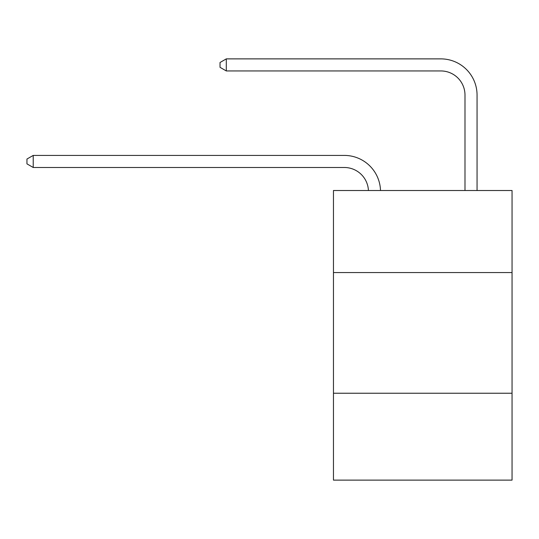 <?xml version="1.0" encoding="UTF-8"?>
<svg xmlns="http://www.w3.org/2000/svg" width="539" height="539" viewBox="0 0 539 539"><rect width="100%" height="100%" fill="white"/><g stroke="black" fill="none" stroke-linecap="round" stroke-linejoin="round"><path stroke-width="0.81" d="M512.05 272.566L512.05 190.51L333.459 190.51L333.459 272.566L512.05 272.566L512.05 480.121L333.459 480.121L333.459 272.566M512.05 393.234L333.459 393.234M344.313 167.488A24.134 24.134 178.8 0 1 368.427 190.51A24.134 24.134 0 0 0 344.313 167.488L33.223 167.488L26.95 163.863L26.95 159.039L33.223 155.414L344.313 155.414A36.201 36.201 -1.2 0 1 380.5 190.51M464.989 190.51L464.989 95.08A24.134 24.134 0 0 0 440.855 70.946L226.299 70.946L220.027 67.328L220.027 62.497L226.299 58.879L440.855 58.879A36.201 36.201 0 0 1 477.055 95.08L477.055 190.51M464.989 95.08A24.134 24.134 0 0 0 440.855 70.946A24.134 24.134 0 0 1 464.989 95.08A24.134 24.134 0 0 0 440.855 70.946A24.134 24.134 0 0 1 464.989 95.08A24.134 24.134 0 0 0 440.855 70.946A24.134 24.134 0 0 1 464.989 95.08A24.134 24.134 0 0 0 440.855 70.946A24.134 24.134 0 0 1 464.989 95.08A24.134 24.134 0 0 0 440.855 70.946A24.134 24.134 0 0 1 464.989 95.08A24.134 24.134 0 0 0 440.855 70.946A24.134 24.134 0 0 1 464.989 95.08A24.134 24.134 0 0 0 440.855 70.946A24.134 24.134 0 0 1 464.989 95.08A24.134 24.134 0 0 0 440.855 70.946A24.134 24.134 0 0 1 464.989 95.08A24.134 24.134 0 0 0 440.855 70.946A24.134 24.134 0 0 1 464.989 95.08A24.134 24.134 0 0 0 440.855 70.946A24.134 24.134 0 0 1 464.989 95.08A24.134 24.134 0 0 0 440.855 70.946A24.134 24.134 0 0 1 464.989 95.08A24.134 24.134 0 0 0 440.855 70.946A24.134 24.134 0 0 1 464.989 95.08A24.134 24.134 0 0 0 440.855 70.946A24.134 24.134 0 0 1 464.989 95.08A24.134 24.134 0 0 0 440.855 70.946A24.134 24.134 0 0 1 464.989 95.08A24.134 24.134 0 0 0 440.855 70.946A24.134 24.134 0 0 1 464.989 95.08A24.134 24.134 0 0 0 440.855 70.946A24.134 24.134 0 0 1 464.989 95.08A24.134 24.134 0 0 0 440.855 70.946A24.134 24.134 0 0 1 464.989 95.08A24.134 24.134 0 0 0 440.855 70.946A24.134 24.134 0 0 1 464.989 95.08A24.134 24.134 0 0 0 440.855 70.946A24.134 24.134 0 0 1 464.989 95.08M226.299 58.879L440.855 58.879L226.299 58.879L440.855 58.879L226.299 58.879L440.855 58.879L226.299 58.879L440.855 58.879L226.299 58.879L440.855 58.879L226.299 58.879L440.855 58.879L226.299 58.879L440.855 58.879L226.299 58.879L440.855 58.879L226.299 58.879L440.855 58.879L226.299 58.879L440.855 58.879L226.299 58.879L440.855 58.879L226.299 58.879L440.855 58.879L226.299 58.879L440.855 58.879L226.299 58.879L440.855 58.879L226.299 58.879L440.855 58.879L226.299 58.879L440.855 58.879L226.299 58.879L440.855 58.879L226.299 58.879L440.855 58.879L226.299 58.879L440.855 58.879L226.299 58.879L226.299 70.946M33.223 155.414L33.223 167.488"/></g></svg>
